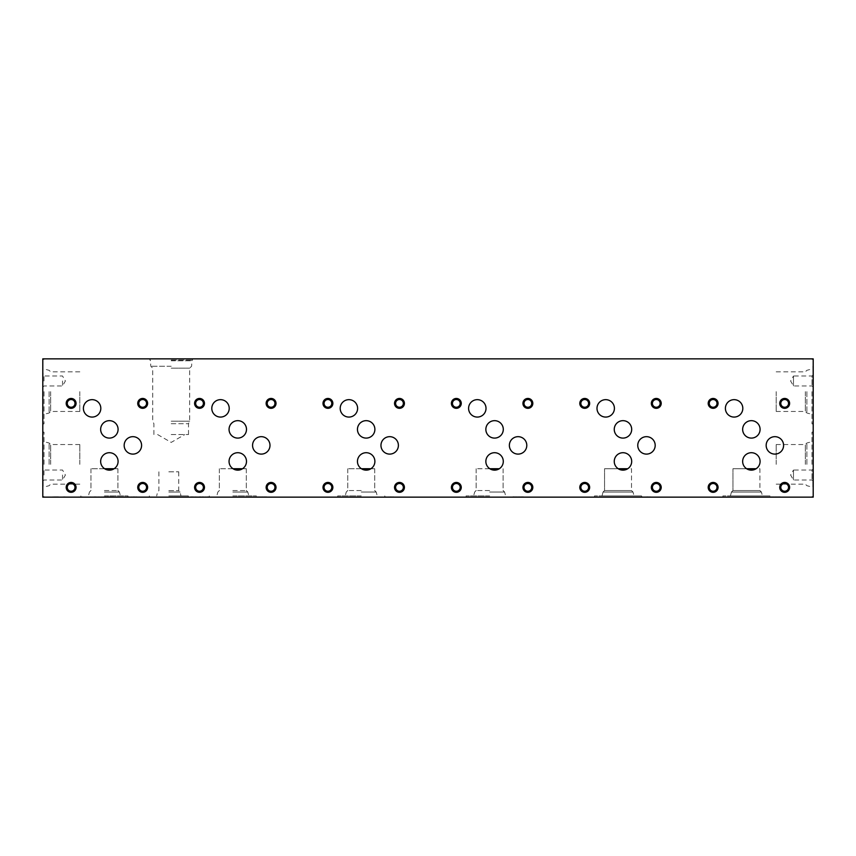 <?xml version="1.0" encoding="UTF-8"?>
<svg xmlns="http://www.w3.org/2000/svg" width="856" height="856" viewBox="0 0 856 856"><rect width="100%" height="100%" fill="white"/><g stroke="black" fill="none" stroke-linecap="round" stroke-linejoin="round"><path stroke-width="0.64" stroke-dasharray="4.28 3.21" d="M755.645 469.013A8.71 8.71 0 0 0 760.085 461.427A8.71 8.71 0 0 0 747.213 453.766A8.71 8.71 0 0 0 746.635 468.735L732.95 468.735L746.432 468.735L732.95 468.735L732.95 490.542L759.914 490.542L732.95 490.542L759.914 490.542L732.95 490.542L731.452 492.04L761.412 492.04L731.452 492.04L761.412 492.04L731.452 492.04L730.414 495.913L769.961 495.913L722.903 495.913L762.45 495.913L730.414 495.913L731.452 492.04L732.95 490.542L732.95 468.735L759.914 468.735L759.914 490.542L761.412 492.04L762.45 495.913L761.412 492.04L759.914 490.542L759.914 468.735L755.645 468.735M747.77 469.356L748.968 469.794M627.245 469.013A8.71 8.71 0 0 0 631.685 461.427A8.71 8.71 0 0 0 618.813 453.766A8.71 8.71 0 0 0 618.235 468.735L604.55 468.735L618.032 468.735L604.55 468.735L604.55 490.542L631.514 490.542L604.55 490.542L631.514 490.542L604.55 490.542L603.052 492.04L633.012 492.04L603.052 492.04L633.012 492.04L603.052 492.04L602.014 495.913L641.561 495.913L594.503 495.913L634.05 495.913L602.014 495.913L603.052 492.04L604.55 490.542L604.55 468.735L631.514 468.735L631.514 490.542L633.012 492.04L634.05 495.913L633.012 492.04L631.514 490.542L631.514 468.735L627.245 468.735M619.37 469.356L620.568 469.794M618.032 497.143L641.561 497.143L618.032 497.143M498.845 468.735L489.835 468.735A8.71 8.71 0 0 1 490.413 453.766A8.71 8.71 0 0 1 503.285 461.427A8.71 8.71 0 0 1 498.845 469.013M490.97 469.356L492.168 469.794M489.632 490.542L476.15 490.542L489.632 490.542M370.445 469.013A8.71 8.71 0 0 0 374.885 461.427A8.71 8.71 0 0 0 362.013 453.766A8.71 8.71 0 0 0 361.435 468.735L347.75 468.735L361.435 468.735M361.232 490.542L347.75 490.542L361.232 490.542M370.445 468.735L374.714 468.735L370.445 468.735M361.232 492.04L376.212 492.04L361.232 492.04M361.232 495.913L337.703 495.913L361.232 495.913M361.232 497.143L337.703 497.143L361.232 497.143M242.045 468.735L246.314 468.735L242.045 468.735M233.035 468.735L219.35 468.735L233.035 468.735A8.71 8.71 0 0 1 233.613 453.766A8.71 8.71 0 0 1 246.485 461.427A8.71 8.71 0 0 1 242.045 469.013M232.832 490.542L246.314 490.542L232.832 490.542M113.645 469.013A8.71 8.71 0 0 0 118.085 461.427A8.71 8.71 0 0 0 105.213 453.766A8.71 8.71 0 0 0 104.635 468.735L90.95 468.735L104.635 468.735M104.432 490.542L117.914 490.542L104.432 490.542M113.645 468.735L117.914 468.735L113.645 468.735M104.432 492.04L119.412 492.04L104.432 492.04M104.432 495.913L127.961 495.913L104.432 495.913M104.432 497.143L127.961 497.143L104.432 497.143M746.432 497.143L780.223 497.143L746.432 497.143M618.032 495.913L641.561 495.913L618.032 495.913M489.632 468.735L476.15 468.735L489.632 468.735M489.632 492.04L504.612 492.04L489.632 492.04M489.632 495.913L466.103 495.913L489.632 495.913M489.632 497.143L523.423 497.143L489.632 497.143M361.232 468.735L347.75 468.735L361.232 468.735M232.832 468.735L246.314 468.735L232.832 468.735M232.832 492.04L247.812 492.04L232.832 492.04M232.832 495.913L256.361 495.913L232.832 495.913M232.832 497.143L266.623 497.143L232.832 497.143M104.432 468.735L117.914 468.735L104.432 468.735M813.2 464.348L813.2 432.109L813.2 464.348M811.98 464.348L811.98 432.109L811.98 464.348M806.876 464.348L806.876 443.012L806.876 464.348M805.346 464.348L805.346 444.542L805.346 464.348M776.178 464.348L776.178 444.542L776.178 464.348M813.2 391.652L813.2 423.891L813.2 391.652M811.98 391.652L811.98 423.891L811.98 391.652M806.876 391.652L806.876 412.988L806.876 391.652M805.346 391.652L805.346 411.458L805.346 391.652M776.178 391.652L776.178 411.458L776.178 391.652M79.822 464.348L79.822 444.542L79.822 464.348M50.654 464.348L50.654 444.542L50.654 464.348M49.124 464.348L49.124 443.012L49.124 464.348M44.02 464.348L44.02 432.109L44.02 464.348M42.8 464.348L42.8 432.109L42.8 464.348M79.822 391.652L79.822 411.458L79.822 391.652M50.654 391.652L50.654 411.458L50.654 391.652M49.124 391.652L49.124 412.988L49.124 391.652M44.02 391.652L44.02 423.891L44.02 391.652M42.8 391.652L42.8 423.891L42.8 391.652M813.2 369.717L813.2 374.222L813.2 369.717M813.2 468.842L813.2 481.19L813.2 468.842L812.012 470.03L812.012 480.002L812.012 470.03L793.48 470.03L793.48 480.002L793.48 470.03L790.602 475.016L793.48 480.002L812.012 480.002L813.2 481.19M813.2 374.81L813.2 387.158L813.2 374.81L812.012 375.998L812.012 385.97L812.012 375.998L793.48 375.998L793.48 385.97L793.48 375.998L790.602 380.984L793.48 385.97L812.012 385.97L813.2 387.158M813.2 497.143L813.2 358.857L42.8 358.857L42.8 497.143L813.2 497.143M42.8 372.317L42.8 376.843L42.8 372.317M43.196 486.037L43.196 481.778L42.8 486.037M42.8 475.016L42.8 468.842L42.8 475.016M42.8 380.984L42.8 374.81L42.8 380.984M641.561 497.143L641.561 495.913L641.561 497.143L651.823 497.143L643.091 497.143M384.761 497.143L384.761 495.913L384.761 497.143L395.023 497.143L386.291 497.143M127.961 497.143L127.961 495.913L127.961 497.143L138.223 497.143L129.491 497.143M202.016 497.143L203.535 497.143M190.802 497.143L193.285 497.143M200.818 497.143L196.12 497.143M107.032 496.748L114.062 496.748L102.923 496.748L107.032 497.143M96.139 497.143L102.335 497.143M82.711 496.748L71.444 497.143L82.711 497.143M64.286 496.748L70.213 497.143L58.358 497.143L70.727 497.143L63.226 497.143M53.414 497.143L52.858 497.143M168.825 497.143L188.288 497.143L168.825 497.143M171.2 358.857L192.514 358.857L171.2 358.857M171.2 368.166L189.668 368.166L171.2 368.166M171.2 366.25L150.816 366.25L171.2 366.25M171.2 360.772L191.584 360.772L171.2 360.772M171.2 360.087L192.514 360.087L171.2 360.087M62.52 475.016L62.52 480.002L62.52 475.016M43.988 475.016L43.988 470.03L43.988 475.016M62.52 380.984L62.52 385.97L62.52 380.984M43.988 380.984L43.988 375.998L43.988 380.984M716.996 403.39A3.873 3.873 0 0 0 711.197 400.03A3.873 3.873 0 0 0 711.197 406.739A3.873 3.873 0 0 0 716.996 403.39M588.596 403.39A3.873 3.873 0 0 0 582.797 400.03A3.873 3.873 0 0 0 582.797 406.739A3.873 3.873 0 0 0 588.596 403.39M460.196 403.39A3.873 3.873 0 0 0 454.397 400.03A3.873 3.873 0 0 0 454.397 406.739A3.873 3.873 0 0 0 460.196 403.39M331.796 403.39A3.873 3.873 0 0 0 325.997 400.03A3.873 3.873 0 0 0 325.997 406.739A3.873 3.873 0 0 0 331.796 403.39M203.396 403.39A3.873 3.873 0 0 0 197.597 400.03A3.873 3.873 0 0 0 197.597 406.739A3.873 3.873 0 0 0 203.396 403.39M74.996 403.39A3.873 3.873 0 0 0 69.197 400.03A3.873 3.873 0 0 0 69.197 406.739A3.873 3.873 0 0 0 74.996 403.39M716.996 487.385A3.873 3.873 0 0 0 711.197 484.025A3.873 3.873 0 0 0 711.197 490.734A3.873 3.873 0 0 0 716.996 487.385M588.596 487.385A3.873 3.873 0 0 0 582.797 484.025A3.873 3.873 0 0 0 582.797 490.734A3.873 3.873 0 0 0 588.596 487.385M460.196 487.385A3.873 3.873 0 0 0 454.397 484.025A3.873 3.873 0 0 0 454.397 490.734A3.873 3.873 0 0 0 460.196 487.385M331.796 487.385A3.873 3.873 0 0 0 325.997 484.025A3.873 3.873 0 0 0 325.997 490.734A3.873 3.873 0 0 0 331.796 487.385M203.396 487.385A3.873 3.873 0 0 0 197.597 484.025A3.873 3.873 0 0 0 197.597 490.734A3.873 3.873 0 0 0 203.396 487.385M74.996 487.385A3.873 3.873 0 0 0 69.197 484.025A3.873 3.873 0 0 0 69.197 490.734A3.873 3.873 0 0 0 74.996 487.385M788.547 487.385A3.873 3.873 0 0 0 782.737 484.025A3.873 3.873 0 0 0 782.737 490.734A3.873 3.873 0 0 0 788.547 487.385M660.147 487.385A3.873 3.873 0 0 0 654.337 484.025A3.873 3.873 0 0 0 654.337 490.734A3.873 3.873 0 0 0 660.147 487.385M531.747 487.385A3.873 3.873 0 0 0 525.937 484.025A3.873 3.873 0 0 0 525.937 490.734A3.873 3.873 0 0 0 531.747 487.385M403.347 487.385A3.873 3.873 0 0 0 397.537 484.025A3.873 3.873 0 0 0 397.537 490.734A3.873 3.873 0 0 0 403.347 487.385M274.947 487.385A3.873 3.873 0 0 0 269.137 484.025A3.873 3.873 0 0 0 269.137 490.734A3.873 3.873 0 0 0 274.947 487.385M146.547 487.385A3.873 3.873 0 0 0 140.737 484.025A3.873 3.873 0 0 0 140.737 490.734A3.873 3.873 0 0 0 146.547 487.385M788.547 403.39A3.873 3.873 0 0 0 782.737 400.03A3.873 3.873 0 0 0 782.737 406.739A3.873 3.873 0 0 0 788.547 403.39M660.147 403.39A3.873 3.873 0 0 0 654.337 400.03A3.873 3.873 0 0 0 654.337 406.739A3.873 3.873 0 0 0 660.147 403.39M531.747 403.39A3.873 3.873 0 0 0 525.937 400.03A3.873 3.873 0 0 0 525.937 406.739A3.873 3.873 0 0 0 531.747 403.39M403.347 403.39A3.873 3.873 0 0 0 397.537 400.03A3.873 3.873 0 0 0 397.537 406.739A3.873 3.873 0 0 0 403.347 403.39M274.947 403.39A3.873 3.873 0 0 0 269.137 400.03A3.873 3.873 0 0 0 269.137 406.739A3.873 3.873 0 0 0 274.947 403.39M146.547 403.39A3.873 3.873 0 0 0 140.737 400.03A3.873 3.873 0 0 0 140.737 406.739A3.873 3.873 0 0 0 146.547 403.39M760.085 429.38A8.71 8.71 0 0 0 747.01 421.837A8.71 8.71 0 0 0 747.01 436.924A8.71 8.71 0 0 0 760.085 429.38M631.685 429.38A8.71 8.71 0 0 0 618.61 421.837A8.71 8.71 0 0 0 618.61 436.924A8.71 8.71 0 0 0 631.685 429.38M503.285 429.38A8.71 8.71 0 0 0 490.21 421.837A8.71 8.71 0 0 0 490.21 436.924A8.71 8.71 0 0 0 503.285 429.38M374.885 429.38A8.71 8.71 0 0 0 361.81 421.837A8.71 8.71 0 0 0 361.81 436.924A8.71 8.71 0 0 0 374.885 429.38M246.485 429.38A8.71 8.71 0 0 0 233.41 421.837A8.71 8.71 0 0 0 233.41 436.924A8.71 8.71 0 0 0 246.485 429.38M118.085 429.38A8.71 8.71 0 0 0 105.01 421.837A8.71 8.71 0 0 0 105.01 436.924A8.71 8.71 0 0 0 118.085 429.38M742.815 408.365A8.71 8.71 0 0 0 729.751 400.822A8.71 8.71 0 0 0 729.751 415.909A8.71 8.71 0 0 0 742.815 408.365M614.415 408.365A8.71 8.71 0 0 0 601.351 400.822A8.71 8.71 0 0 0 601.351 415.909A8.71 8.71 0 0 0 614.415 408.365M486.015 408.365A8.71 8.71 0 0 0 472.951 400.822A8.71 8.71 0 0 0 472.951 415.909A8.71 8.71 0 0 0 486.015 408.365M357.615 408.365A8.71 8.71 0 0 0 344.551 400.822A8.71 8.71 0 0 0 344.551 415.909A8.71 8.71 0 0 0 357.615 408.365M229.215 408.365A8.71 8.71 0 0 0 216.151 400.822A8.71 8.71 0 0 0 216.151 415.909A8.71 8.71 0 0 0 229.215 408.365M100.815 408.365A8.71 8.71 0 0 0 87.751 400.822A8.71 8.71 0 0 0 87.751 415.909A8.71 8.71 0 0 0 100.815 408.365M783.593 445.388A8.71 8.71 0 0 0 770.518 437.844A8.71 8.71 0 0 0 770.518 452.931A8.71 8.71 0 0 0 783.593 445.388M655.193 445.388A8.71 8.71 0 0 0 642.118 437.844A8.71 8.71 0 0 0 642.118 452.931A8.71 8.71 0 0 0 655.193 445.388M526.793 445.388A8.71 8.71 0 0 0 513.718 437.844A8.71 8.71 0 0 0 513.718 452.931A8.71 8.71 0 0 0 526.793 445.388M398.393 445.388A8.71 8.71 0 0 0 385.318 437.844A8.71 8.71 0 0 0 385.318 452.931A8.71 8.71 0 0 0 398.393 445.388M269.993 445.388A8.71 8.71 0 0 0 256.918 437.844A8.71 8.71 0 0 0 256.918 452.931A8.71 8.71 0 0 0 269.993 445.388M141.593 445.388A8.71 8.71 0 0 0 128.518 437.844A8.71 8.71 0 0 0 128.518 452.931A8.71 8.71 0 0 0 141.593 445.388M168.825 471.817L178.754 471.817L168.825 471.817M168.825 490.659L178.754 490.659L168.825 490.659M168.825 492.04L180.135 492.04L168.825 492.04M168.825 495.913L188.288 495.913L168.825 495.913M746.432 495.913L769.961 495.913L746.432 495.913M171.2 421.205L189.668 421.205L171.2 421.205M171.2 423.709L188.502 423.709L171.2 423.709M171.2 434.559L188.502 434.559L171.2 434.559M52.858 496.748L58.433 497.143M58.433 496.748L53.414 496.748M63.226 496.748L64.532 497.143M63.847 496.748L64.96 496.748M101.821 496.748L99.36 497.143M99.36 496.748L98.526 497.143M98.526 496.748L95.562 497.143M95.562 496.748L94.46 497.143M94.46 496.748L90.287 497.143M90.287 496.748L94.224 497.143M96.139 496.748L94.224 496.748M95.455 497.143L97.787 497.143L95.455 496.748M193.285 496.748L190.802 496.748M196.12 496.748L195.532 497.143M195.532 496.748L191.872 497.143M191.872 496.748L199.437 497.143M199.437 496.748L200.818 496.748M203.535 496.748L202.016 496.748M207.024 497.143L205.173 497.143M205.173 496.748L208.907 497.143M208.907 496.748L207.024 496.748M129.491 496.748L127.972 496.748M132.98 497.143L131.129 497.143M131.129 496.748L134.863 497.143M134.863 496.748L132.98 496.748M256.372 496.748L266.623 496.748L256.372 497.143L256.361 495.913L256.361 497.143M261.38 497.143L259.529 497.143M259.529 496.748L263.263 497.143M263.263 496.748L261.38 496.748M386.291 496.748L384.772 496.748M389.78 497.143L387.929 497.143M387.929 496.748L391.663 497.143M391.663 496.748L389.78 496.748M513.172 496.748L523.423 496.748L513.172 497.143L513.161 495.913L513.161 497.143M518.18 497.143L516.329 497.143M516.329 496.748L520.063 497.143M520.063 496.748L518.18 496.748M643.091 496.748L641.572 496.748M646.58 497.143L644.728 497.143M644.728 496.748L648.463 497.143M648.463 496.748L646.58 496.748M769.972 496.748L780.223 496.748L769.972 497.143L769.961 495.913L769.961 497.143M774.98 497.143L773.129 497.143M773.129 496.748L776.863 497.143M776.863 496.748L774.98 496.748M136.789 496.748L132.562 497.143L136.157 497.143M136.157 496.748L132.562 497.143L136.35 497.143M265.189 496.748L260.962 497.143L264.558 497.143M264.558 496.748L260.962 497.143L264.75 497.143M393.589 496.748L389.362 497.143L392.958 497.143M392.958 496.748L389.362 497.143L393.15 497.143M521.989 496.748L517.762 497.143L521.358 497.143M521.358 496.748L517.762 497.143L521.55 497.143M650.389 496.748L646.162 497.143L649.758 497.143M649.758 496.748L646.162 497.143L649.95 497.143M778.789 496.748L774.562 497.143L778.158 497.143M778.158 496.748L774.562 497.143L778.35 497.143M43.196 485.769L43.196 483.073L43.196 487.31L42.8 485.769M43.196 373.612L42.8 376.843L42.8 369.107L43.196 373.612M812.804 482.784L812.804 486.893L812.804 481.361L813.2 482.902M812.804 366.486L813.2 374.222L812.804 366.486M594.503 495.913L594.503 497.143L594.503 495.913M476.15 468.735L476.15 490.542L474.652 492.04L473.614 495.913L474.652 492.04L476.15 490.542L476.15 468.735M503.114 468.735L503.114 490.542L504.612 492.04L505.65 495.913L504.612 492.04L503.114 490.542L503.114 468.735M347.75 468.735L347.75 490.542L346.252 492.04L345.214 495.913L346.252 492.04L347.75 490.542L347.75 468.735M374.714 468.735L374.714 490.542L376.212 492.04L377.25 495.913L376.212 492.04L374.714 490.542L374.714 468.735M337.703 495.913L337.703 497.143L337.703 495.913M219.35 468.735L219.35 490.542L217.852 492.04L216.814 495.913L217.852 492.04L219.35 490.542L219.35 468.735M246.314 468.735L246.314 490.542L247.812 492.04L248.85 495.913L247.812 492.04L246.314 490.542L246.314 468.735M90.95 468.735L90.95 490.542L89.452 492.04L88.414 495.913L89.452 492.04L90.95 490.542L90.95 468.735M117.914 468.735L117.914 490.542L119.412 492.04L120.45 495.913L119.412 492.04L117.914 490.542L117.914 468.735M80.903 495.913L80.903 497.143L80.903 495.913M722.903 495.913L722.903 497.143L722.903 495.913M466.103 495.913L466.103 497.143L466.103 495.913M209.303 495.913L209.303 497.143L209.303 495.913M813.2 432.109L811.98 432.109M813.2 496.587L811.98 496.587M776.178 484.154L805.346 484.154L806.876 485.684L811.98 487.043M776.178 444.542L805.346 444.542L806.876 443.012L811.98 441.653M813.2 359.413L811.98 359.413M813.2 423.891L811.98 423.891M776.178 411.458L805.346 411.458L806.876 412.988L811.98 414.347M776.178 371.846L805.346 371.846L806.876 370.316L811.98 368.957M79.822 444.542L50.654 444.542L49.124 443.012L44.02 441.653M79.822 484.154L50.654 484.154L49.124 485.684L44.02 487.043M44.02 432.109L42.8 432.109M44.02 496.587L42.8 496.587M79.822 371.846L50.654 371.846L49.124 370.316L44.02 368.957M79.822 411.458L50.654 411.458L49.124 412.988L44.02 414.347M44.02 359.413L42.8 359.413M44.02 423.891L42.8 423.891M188.502 434.559L188.502 423.709L189.668 421.205L189.668 368.166L191.584 366.25L191.979 360.087M153.898 434.559L153.898 423.709L152.732 421.205L152.732 368.166L150.816 366.25L150.421 360.087M192.514 360.087L192.514 358.857M149.886 360.087L149.886 358.857M42.8 481.19L43.988 480.002L62.52 480.002L65.398 475.016L62.52 470.03L43.988 470.03L42.8 468.842M42.8 387.158L43.988 385.97L62.52 385.97L65.398 380.984L62.52 375.998L43.988 375.998L42.8 374.81M158.906 471.817L158.906 490.659L157.525 492.04L156.702 495.913M178.754 471.817L178.754 490.659L180.135 492.04L180.958 495.913M149.372 495.913L149.372 497.143M188.288 495.913L188.288 497.143M157.611 434.559L171.2 442.402L184.789 434.559"/><path stroke-width="1.28" d="M760.085 461.427A8.71 8.71 0 0 0 747.01 453.883A8.71 8.71 0 0 0 747.01 468.97A8.71 8.71 0 0 0 760.085 461.427M748.968 469.794L755.645 468.735L746.635 468.735L747.77 469.356M631.685 461.427A8.71 8.71 0 0 0 618.61 453.883A8.71 8.71 0 0 0 618.61 468.97A8.71 8.71 0 0 0 631.685 461.427M620.568 469.794L627.245 468.735L618.235 468.735L619.37 469.356M492.168 469.794L498.845 468.735L489.835 468.735L490.97 469.356M503.285 461.427A8.71 8.71 0 0 0 490.21 453.883A8.71 8.71 0 0 0 490.21 468.97A8.71 8.71 0 0 0 503.285 461.427M374.885 461.427A8.71 8.71 0 0 0 361.81 453.883A8.71 8.71 0 0 0 361.81 468.97A8.71 8.71 0 0 0 374.885 461.427M361.435 468.735C364.795 470.5 367.802 470.586 370.445 469.013L361.435 468.735L370.445 468.735M242.045 468.735L233.035 468.735C236.395 470.5 239.402 470.586 242.045 469.013L233.035 468.735M246.485 461.427A8.71 8.71 0 0 0 233.41 453.883A8.71 8.71 0 0 0 233.41 468.97A8.71 8.71 0 0 0 246.485 461.427M118.085 461.427A8.71 8.71 0 0 0 105.01 453.883A8.71 8.71 0 0 0 105.01 468.97A8.71 8.71 0 0 0 118.085 461.427M104.635 468.735C107.995 470.5 111.002 470.586 113.645 469.013L104.635 468.735L113.645 468.735M813.2 358.857L813.2 497.143L42.8 497.143L42.8 358.857L813.2 358.857M718.066 403.39A4.943 4.943 0 0 0 710.662 399.11A4.943 4.943 0 0 0 710.662 407.659A4.943 4.943 0 0 0 718.066 403.39M589.666 403.39A4.943 4.943 0 0 0 582.262 399.11A4.943 4.943 0 0 0 582.262 407.659A4.943 4.943 0 0 0 589.666 403.39M461.266 403.39A4.943 4.943 0 0 0 453.862 399.11A4.943 4.943 0 0 0 453.862 407.659A4.943 4.943 0 0 0 461.266 403.39M332.866 403.39A4.943 4.943 0 0 0 325.462 399.11A4.943 4.943 0 0 0 325.462 407.659A4.943 4.943 0 0 0 332.866 403.39M204.466 403.39A4.943 4.943 0 0 0 197.062 399.11A4.943 4.943 0 0 0 197.062 407.659A4.943 4.943 0 0 0 204.466 403.39M76.066 403.39A4.943 4.943 0 0 0 68.662 399.11A4.943 4.943 0 0 0 68.662 407.659A4.943 4.943 0 0 0 76.066 403.39M718.066 487.385A4.943 4.943 0 0 0 710.662 483.105A4.943 4.943 0 0 0 710.662 491.654A4.943 4.943 0 0 0 718.066 487.385M589.666 487.385A4.943 4.943 0 0 0 582.262 483.105A4.943 4.943 0 0 0 582.262 491.654A4.943 4.943 0 0 0 589.666 487.385M461.266 487.385A4.943 4.943 0 0 0 453.862 483.105A4.943 4.943 0 0 0 453.862 491.654A4.943 4.943 0 0 0 461.266 487.385M332.866 487.385A4.943 4.943 0 0 0 325.462 483.105A4.943 4.943 0 0 0 325.462 491.654A4.943 4.943 0 0 0 332.866 487.385M204.466 487.385A4.943 4.943 0 0 0 197.062 483.105A4.943 4.943 0 0 0 197.062 491.654A4.943 4.943 0 0 0 204.466 487.385M76.066 487.385A4.943 4.943 0 0 0 68.662 483.105A4.943 4.943 0 0 0 68.662 491.654A4.943 4.943 0 0 0 76.066 487.385M789.617 487.385A4.943 4.943 0 0 0 782.202 483.105A4.943 4.943 0 0 0 782.202 491.654A4.943 4.943 0 0 0 789.617 487.385M661.217 487.385A4.943 4.943 0 0 0 653.802 483.105A4.943 4.943 0 0 0 653.802 491.654A4.943 4.943 0 0 0 661.217 487.385M532.817 487.385A4.943 4.943 0 0 0 525.402 483.105A4.943 4.943 0 0 0 525.402 491.654A4.943 4.943 0 0 0 532.817 487.385M404.417 487.385A4.943 4.943 0 0 0 397.002 483.105A4.943 4.943 0 0 0 397.002 491.654A4.943 4.943 0 0 0 404.417 487.385M276.017 487.385A4.943 4.943 0 0 0 268.602 483.105A4.943 4.943 0 0 0 268.602 491.654A4.943 4.943 0 0 0 276.017 487.385M147.617 487.385A4.943 4.943 0 0 0 140.202 483.105A4.943 4.943 0 0 0 140.202 491.654A4.943 4.943 0 0 0 147.617 487.385M789.617 403.39A4.943 4.943 0 0 0 782.202 399.11A4.943 4.943 0 0 0 782.202 407.659A4.943 4.943 0 0 0 789.617 403.39M661.217 403.39A4.943 4.943 0 0 0 653.802 399.11A4.943 4.943 0 0 0 653.802 407.659A4.943 4.943 0 0 0 661.217 403.39M532.817 403.39A4.943 4.943 0 0 0 525.402 399.11A4.943 4.943 0 0 0 525.402 407.659A4.943 4.943 0 0 0 532.817 403.39M404.417 403.39A4.943 4.943 0 0 0 397.002 399.11A4.943 4.943 0 0 0 397.002 407.659A4.943 4.943 0 0 0 404.417 403.39M276.017 403.39A4.943 4.943 0 0 0 268.602 399.11A4.943 4.943 0 0 0 268.602 407.659A4.943 4.943 0 0 0 276.017 403.39M147.617 403.39A4.943 4.943 0 0 0 140.202 399.11A4.943 4.943 0 0 0 140.202 407.659A4.943 4.943 0 0 0 147.617 403.39M760.085 429.38A8.71 8.71 0 0 0 747.01 421.837A8.71 8.71 0 0 0 747.01 436.924A8.71 8.71 0 0 0 760.085 429.38M631.685 429.38A8.71 8.71 0 0 0 618.61 421.837A8.71 8.71 0 0 0 618.61 436.924A8.71 8.71 0 0 0 631.685 429.38M503.285 429.38A8.71 8.71 0 0 0 490.21 421.837A8.71 8.71 0 0 0 490.21 436.924A8.71 8.71 0 0 0 503.285 429.38M374.885 429.38A8.71 8.71 0 0 0 361.81 421.837A8.71 8.71 0 0 0 361.81 436.924A8.71 8.71 0 0 0 374.885 429.38M246.485 429.38A8.71 8.71 0 0 0 233.41 421.837A8.71 8.71 0 0 0 233.41 436.924A8.71 8.71 0 0 0 246.485 429.38M118.085 429.38A8.71 8.71 0 0 0 105.01 421.837A8.71 8.71 0 0 0 105.01 436.924A8.71 8.71 0 0 0 118.085 429.38M742.815 408.365A8.71 8.71 0 0 0 729.751 400.822A8.71 8.71 0 0 0 729.751 415.909A8.71 8.71 0 0 0 742.815 408.365M614.415 408.365A8.71 8.71 0 0 0 601.351 400.822A8.71 8.71 0 0 0 601.351 415.909A8.71 8.71 0 0 0 614.415 408.365M486.015 408.365A8.71 8.71 0 0 0 472.951 400.822A8.71 8.71 0 0 0 472.951 415.909A8.71 8.71 0 0 0 486.015 408.365M357.615 408.365A8.71 8.71 0 0 0 344.551 400.822A8.71 8.71 0 0 0 344.551 415.909A8.71 8.71 0 0 0 357.615 408.365M229.215 408.365A8.71 8.71 0 0 0 216.151 400.822A8.71 8.71 0 0 0 216.151 415.909A8.71 8.71 0 0 0 229.215 408.365M100.815 408.365A8.71 8.71 0 0 0 87.751 400.822A8.71 8.71 0 0 0 87.751 415.909A8.71 8.71 0 0 0 100.815 408.365M783.593 445.388A8.71 8.71 0 0 0 770.518 437.844A8.71 8.71 0 0 0 770.518 452.931A8.71 8.71 0 0 0 783.593 445.388M655.193 445.388A8.71 8.71 0 0 0 642.118 437.844A8.71 8.71 0 0 0 642.118 452.931A8.71 8.71 0 0 0 655.193 445.388M526.793 445.388A8.71 8.71 0 0 0 513.718 437.844A8.71 8.71 0 0 0 513.718 452.931A8.71 8.71 0 0 0 526.793 445.388M398.393 445.388A8.71 8.71 0 0 0 385.318 437.844A8.71 8.71 0 0 0 385.318 452.931A8.71 8.71 0 0 0 398.393 445.388M269.993 445.388A8.71 8.71 0 0 0 256.918 437.844A8.71 8.71 0 0 0 256.918 452.931A8.71 8.71 0 0 0 269.993 445.388M141.593 445.388A8.71 8.71 0 0 0 128.518 437.844A8.71 8.71 0 0 0 128.518 452.931A8.71 8.71 0 0 0 141.593 445.388M716.996 403.39A3.873 3.873 0 0 0 711.197 400.03A3.873 3.873 0 0 0 711.197 406.739A3.873 3.873 0 0 0 716.996 403.39M588.596 403.39A3.873 3.873 0 0 0 582.797 400.03A3.873 3.873 0 0 0 582.797 406.739A3.873 3.873 0 0 0 588.596 403.39M460.196 403.39A3.873 3.873 0 0 0 454.397 400.03A3.873 3.873 0 0 0 454.397 406.739A3.873 3.873 0 0 0 460.196 403.39M331.796 403.39A3.873 3.873 0 0 0 325.997 400.03A3.873 3.873 0 0 0 325.997 406.739A3.873 3.873 0 0 0 331.796 403.39M203.396 403.39A3.873 3.873 0 0 0 197.597 400.03A3.873 3.873 0 0 0 197.597 406.739A3.873 3.873 0 0 0 203.396 403.39M74.996 403.39A3.873 3.873 0 0 0 69.197 400.03A3.873 3.873 0 0 0 69.197 406.739A3.873 3.873 0 0 0 74.996 403.39M716.996 487.385A3.873 3.873 0 0 0 711.197 484.025A3.873 3.873 0 0 0 711.197 490.734A3.873 3.873 0 0 0 716.996 487.385M588.596 487.385A3.873 3.873 0 0 0 582.797 484.025A3.873 3.873 0 0 0 582.797 490.734A3.873 3.873 0 0 0 588.596 487.385M460.196 487.385A3.873 3.873 0 0 0 454.397 484.025A3.873 3.873 0 0 0 454.397 490.734A3.873 3.873 0 0 0 460.196 487.385M331.796 487.385A3.873 3.873 0 0 0 325.997 484.025A3.873 3.873 0 0 0 325.997 490.734A3.873 3.873 0 0 0 331.796 487.385M203.396 487.385A3.873 3.873 0 0 0 197.597 484.025A3.873 3.873 0 0 0 197.597 490.734A3.873 3.873 0 0 0 203.396 487.385M74.996 487.385A3.873 3.873 0 0 0 69.197 484.025A3.873 3.873 0 0 0 69.197 490.734A3.873 3.873 0 0 0 74.996 487.385M788.547 487.385A3.873 3.873 0 0 0 782.737 484.025A3.873 3.873 0 0 0 782.737 490.734A3.873 3.873 0 0 0 788.547 487.385M660.147 487.385A3.873 3.873 0 0 0 654.337 484.025A3.873 3.873 0 0 0 654.337 490.734A3.873 3.873 0 0 0 660.147 487.385M531.747 487.385A3.873 3.873 0 0 0 525.937 484.025A3.873 3.873 0 0 0 525.937 490.734A3.873 3.873 0 0 0 531.747 487.385M403.347 487.385A3.873 3.873 0 0 0 397.537 484.025A3.873 3.873 0 0 0 397.537 490.734A3.873 3.873 0 0 0 403.347 487.385M274.947 487.385A3.873 3.873 0 0 0 269.137 484.025A3.873 3.873 0 0 0 269.137 490.734A3.873 3.873 0 0 0 274.947 487.385M146.547 487.385A3.873 3.873 0 0 0 140.737 484.025A3.873 3.873 0 0 0 140.737 490.734A3.873 3.873 0 0 0 146.547 487.385M788.547 403.39A3.873 3.873 0 0 0 782.737 400.03A3.873 3.873 0 0 0 782.737 406.739A3.873 3.873 0 0 0 788.547 403.39M660.147 403.39A3.873 3.873 0 0 0 654.337 400.03A3.873 3.873 0 0 0 654.337 406.739A3.873 3.873 0 0 0 660.147 403.39M531.747 403.39A3.873 3.873 0 0 0 525.937 400.03A3.873 3.873 0 0 0 525.937 406.739A3.873 3.873 0 0 0 531.747 403.39M403.347 403.39A3.873 3.873 0 0 0 397.537 400.03A3.873 3.873 0 0 0 397.537 406.739A3.873 3.873 0 0 0 403.347 403.39M274.947 403.39A3.873 3.873 0 0 0 269.137 400.03A3.873 3.873 0 0 0 269.137 406.739A3.873 3.873 0 0 0 274.947 403.39M146.547 403.39A3.873 3.873 0 0 0 140.737 400.03A3.873 3.873 0 0 0 140.737 406.739A3.873 3.873 0 0 0 146.547 403.39"/></g></svg>
